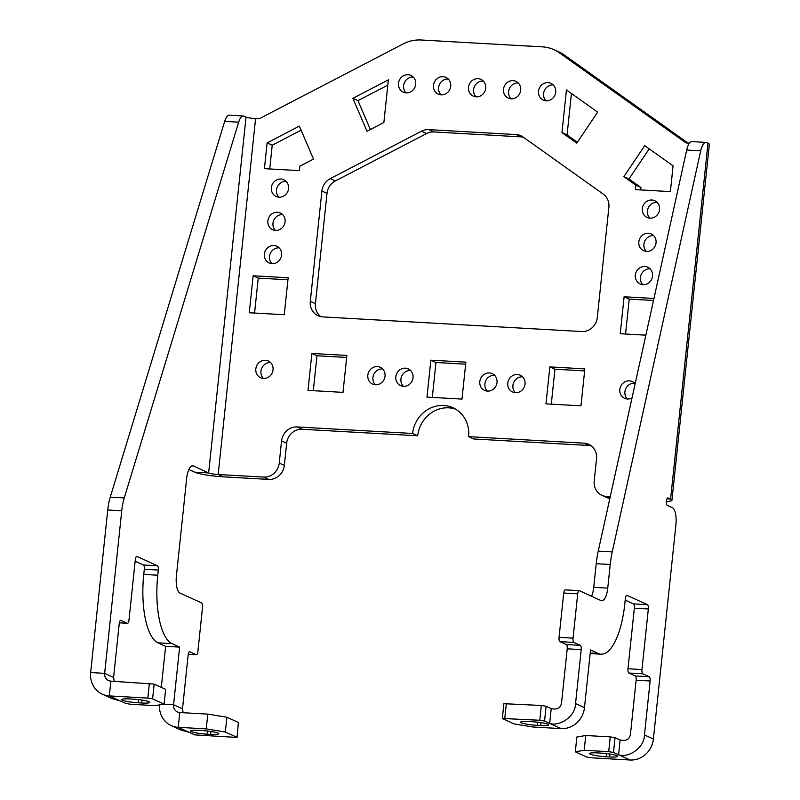 <?xml version="1.0" encoding="UTF-8"?>
<svg xmlns="http://www.w3.org/2000/svg" width="800" height="800" viewBox="0 0 800 800"><rect width="100%" height="100%" fill="white"/><g stroke="black" fill="none" stroke-linecap="round" stroke-linejoin="round"><path stroke-width="1.2" d="M198.71 730.36A12.36 1.57 -174 0 0 190.63 730.99A12.36 1.57 -174 0 0 207.13 734.2L210.63 734.4A12.36 1.57 -174 0 0 218.71 733.77A12.36 1.57 -174 0 0 202.21 730.56L198.71 730.36M161.31 687.36L165.63 646.33L179.62 647.12L173.57 704.76A7.49 6.95 -65.5 0 0 177.46 711.97A7.49 6.95 -65.5 0 0 179.79 712.54L207.79 714.12L226.89 717.24L238.38 722.47L237.05 737.45L194.83 734.88L189.72 732.55L180.82 729.96L171.25 725.6A22.47 20.84 -65.5 0 0 178.24 727.32L206.23 728.9L225.34 732.02L236.82 737.25M237.05 737.45L238.38 722.47M226.89 717.24L225.34 732.02M207.79 714.12L206.23 728.9M183.13 712.73L182.5 708.83L188.17 654.88A3.75 1.32 -86.8 0 1 189.66 651.73A3.75 1.32 -86.8 0 1 189.83 651.77L196.22 654.68L188.26 654.23L196.39 654.72A3.75 1.32 -86.8 0 1 196.22 654.68M159.49 704.9A22.47 20.84 -65.5 0 0 171.25 725.6M141.71 703A12.36 1.57 -174 0 0 149.8 702.37A12.36 1.57 -174 0 0 133.29 699.16L129.79 698.96A12.36 1.57 -174 0 0 121.71 699.59A12.36 1.57 -174 0 0 138.22 702.8L141.71 703L142.02 700.08M689.45 143.15L686.05 142.96L559.36 52.8A37.45 34.73 -65.5 0 0 554.02 49.72A37.45 34.73 -65.5 0 0 542.38 46.86L421.14 40A37.45 34.73 -65.5 0 0 403.13 43.96L259.09 118.81L255.59 118.61A7.49 0.95 6 0 1 246.04 117.06L244.07 116.16A14.98 5.28 -86.8 0 0 243.36 115.98A14.98 5.28 -86.8 0 0 238.66 122.18L124.25 497.93A29.96 10.55 -86.8 0 0 121.74 510.79L104.65 673.36A7.49 6.95 -65.5 0 0 108.55 680.57A7.49 6.95 -65.5 0 0 110.87 681.14L154.15 684.1L165.63 689.33L164.08 704.11L155.19 705.64L130.69 704.26L125.91 703.48L120.81 701.15L111.9 698.56L102.33 694.2A22.47 20.84 -65.5 0 0 109.32 695.92L147.82 698.1L152.59 698.88L164.08 704.11M114.22 681.33L113.59 677.43L119.25 623.49A3.75 1.32 -86.8 0 1 120.74 620.33A3.75 1.32 -86.8 0 1 120.92 620.37L120.56 620.35M113.59 677.43L104.65 673.36L90.65 672.56A22.47 20.84 -65.5 0 0 102.33 694.2M196.39 654.72A3.75 1.32 -86.8 0 0 197.88 651.57L202.54 607.23A3.75 1.32 -86.8 0 0 201.65 602.95L179.96 593.07A14.98 5.28 -86.8 0 1 176.4 575.96L186.66 478.43A14.98 5.28 -86.8 0 1 192.61 465.8A14.98 5.28 -86.8 0 1 193.31 465.97L191.88 465.89M120.92 620.37L127.3 623.28A3.75 1.32 -86.8 0 0 127.48 623.32A3.75 1.32 -86.8 0 0 128.96 620.17L135.33 559.57A3.75 1.32 -86.8 0 1 136.82 556.42A3.75 1.32 -86.8 0 1 137 556.46L157.42 565.76A3.75 1.32 -86.8 0 1 158.3 570.04L157.76 575.21L143.76 574.42L144.31 569.25A3.75 1.32 -86.8 0 0 143.42 564.97L135.16 561.21M90.65 672.56L107.74 510A29.96 10.55 -86.8 0 1 110.25 497.14L224.66 121.39A14.98 5.28 -86.8 0 1 229.36 115.19L243.36 115.98M165.63 646.33L157.97 642.84A59.93 21.11 -86.8 0 1 143.76 574.42M179.62 647.12L171.97 643.63A59.93 21.11 -86.8 0 1 157.76 575.21M591.17 445.76A14.98 13.89 -65.5 0 0 589.19 445.5L473.7 438.97L468.6 436.64A29.96 27.78 -65.5 0 0 453.02 407.79A29.96 27.78 -65.5 0 0 443.71 405.5A29.96 27.78 -65.5 0 0 412.6 433.47L417.71 435.8L302.22 429.27A14.98 13.89 -65.5 0 0 286.66 443.25L284.33 465.42A14.98 13.89 -65.5 0 1 268.78 479.41L263.68 477.08L218.18 474.51A7.49 0.95 6 0 1 208.63 472.95L193.31 465.97M188.83 469.52L194.63 472.16A22.47 2.86 6 0 0 223.29 476.84L268.78 479.41M412.6 433.47L297.11 426.94A14.98 13.89 -65.5 0 0 281.56 440.93L279.23 463.1A14.98 13.89 -65.5 0 1 263.68 477.08M609.83 498.55A14.98 13.89 -65.5 0 1 607.09 497.66L601.99 495.33A14.98 13.89 -65.5 0 1 594.2 480.91L596.53 458.74A14.98 13.89 -65.5 0 0 588.74 444.32A14.98 13.89 -65.5 0 0 584.09 443.17L468.6 436.64M601.99 495.33A14.98 13.89 -65.5 0 0 606.65 496.48L610.24 496.68M688.05 143.07L564.46 55.12A37.45 34.73 -65.5 0 0 559.13 52.05L554.02 49.72M455.51 409.09A29.96 27.78 -65.5 0 0 448.81 407.83A29.96 27.78 -65.5 0 0 417.71 435.8M286.13 181.36A9.21 8.54 -65.5 0 0 276.47 189.95A9.21 8.54 -65.5 0 0 278.91 197.19M271.36 187.63A9.21 8.54 -65.5 0 0 276.15 196.49A9.21 8.54 -65.5 0 0 288.57 188.6A9.21 8.54 -65.5 0 0 283.79 179.73A9.21 8.54 -65.5 0 0 271.36 187.63M657.09 202.34A9.21 8.54 -65.5 0 0 647.43 210.93A9.21 8.54 -65.5 0 0 649.88 218.17M642.33 208.6A9.21 8.54 -65.5 0 0 647.12 217.47A9.21 8.54 -65.5 0 0 659.54 209.58A9.21 8.54 -65.5 0 0 654.75 200.71A9.21 8.54 -65.5 0 0 642.33 208.6M398.5 83.32A9.21 8.54 114.5 0 1 410.93 75.42A9.21 8.54 114.5 0 1 415.71 84.29A9.21 8.54 114.5 0 1 403.29 92.19A9.21 8.54 114.5 0 1 398.5 83.32M406.05 92.88A9.21 8.54 114.5 0 1 403.61 85.64A9.21 8.54 114.5 0 1 413.27 77.05M255.83 368.86A9.21 8.54 114.5 0 1 268.26 360.97A9.21 8.54 114.5 0 1 273.04 369.83A9.21 8.54 114.5 0 1 260.62 377.73A9.21 8.54 114.5 0 1 255.83 368.86M263.38 378.42A9.21 8.54 114.5 0 1 260.94 371.19A9.21 8.54 114.5 0 1 270.6 362.59M635.85 185.18L623.86 176.65L644.72 145.64L673.09 165.83L670.38 191.61L635.38 189.63L635.85 185.18L640.95 187.5L628.96 178.97L649.23 148.85M623.86 176.65L628.96 178.97M640.7 189.93L640.95 187.5M313.51 159.1L299.37 126.11L267.12 142.87L264.41 168.65L299.41 170.63L299.87 166.18L313.51 159.1M267.12 142.87L272.22 145.2L269.73 168.95M301.11 130.18L272.22 145.2M597.65 112.15L566.45 89.94L561.96 132.6L576.79 143.15L597.65 112.15M561.96 132.6L567.07 134.93L577.38 142.27M571.43 93.48L567.07 134.93M352.88 98.3L388.35 79.87L383.87 122.53L367.02 131.29L352.88 98.3L357.98 100.63L387.8 85.13M370.38 129.54L357.98 100.63M461.98 399.1L465.86 362.15L430.87 360.17L426.98 397.12L461.98 399.1M430.87 360.17L435.97 362.5L432.3 397.42M435.97 362.5L465.65 364.18M253.15 275.79L249.27 312.74L284.26 314.72L288.15 277.77L253.15 275.79L258.25 278.12L287.93 279.8M254.58 313.04L258.25 278.12M311.88 353.45L307.99 390.39L342.99 392.37L346.87 355.43L311.88 353.45L316.98 355.77L313.31 390.69M346.66 357.45L316.98 355.77M645.86 335.17L620.23 333.72L624.12 296.77L629.22 299.1L625.55 334.02M629.22 299.1L653.52 300.47M624.12 296.77L653.96 298.46M580.97 405.83L584.85 368.88L549.86 366.9L545.97 403.85L580.97 405.83M549.86 366.9L554.96 369.23L551.29 404.15M554.96 369.23L584.64 370.91M385.04 376.17A9.21 8.54 114.5 0 1 372.61 384.06A9.21 8.54 114.5 0 1 367.82 375.19A9.21 8.54 114.5 0 1 380.25 367.3A9.21 8.54 114.5 0 1 385.04 376.17M375.38 384.76A9.21 8.54 114.5 0 1 372.93 377.52A9.21 8.54 114.5 0 1 382.59 368.93M413.03 377.75A9.21 8.54 114.5 0 1 400.61 385.64A9.21 8.54 114.5 0 1 395.82 376.78A9.21 8.54 114.5 0 1 408.25 368.88A9.21 8.54 114.5 0 1 413.03 377.75M403.37 386.34A9.21 8.54 114.5 0 1 400.93 379.1A9.21 8.54 114.5 0 1 410.59 370.51M497.03 382.5A9.21 8.54 114.5 0 1 484.6 390.39A9.21 8.54 114.5 0 1 479.81 381.53A9.21 8.54 114.5 0 1 492.24 373.63A9.21 8.54 114.5 0 1 497.03 382.5M487.37 391.09A9.21 8.54 114.5 0 1 484.92 383.85A9.21 8.54 114.5 0 1 494.58 375.26M525.02 384.08A9.21 8.54 114.5 0 1 512.6 391.98A9.21 8.54 114.5 0 1 507.81 383.11A9.21 8.54 114.5 0 1 520.24 375.21A9.21 8.54 114.5 0 1 525.02 384.08M515.36 392.67A9.21 8.54 114.5 0 1 512.92 385.43A9.21 8.54 114.5 0 1 522.58 376.84M632.01 397.97A9.21 8.54 114.5 0 1 624.59 398.31A9.21 8.54 114.5 0 1 619.8 389.44A9.21 8.54 114.5 0 1 632.23 381.55A9.21 8.54 114.5 0 1 635.14 383.81M627.35 399.01A9.21 8.54 114.5 0 1 624.91 391.77A9.21 8.54 114.5 0 1 634.57 383.18M450.71 86.27A9.21 8.54 114.5 0 1 438.29 94.16A9.21 8.54 114.5 0 1 433.5 85.3A9.21 8.54 114.5 0 1 445.92 77.4A9.21 8.54 114.5 0 1 450.71 86.27M441.05 94.86A9.21 8.54 114.5 0 1 438.6 87.62A9.21 8.54 114.5 0 1 448.26 79.03M485.71 88.25A9.21 8.54 114.5 0 1 473.28 96.14A9.21 8.54 114.5 0 1 468.5 87.28A9.21 8.54 114.5 0 1 480.92 79.38A9.21 8.54 114.5 0 1 485.71 88.25M476.05 96.84A9.21 8.54 114.5 0 1 473.6 89.6A9.21 8.54 114.5 0 1 483.26 81.01M520.7 90.23A9.21 8.54 114.5 0 1 508.28 98.12A9.21 8.54 114.5 0 1 503.49 89.26A9.21 8.54 114.5 0 1 515.92 81.36A9.21 8.54 114.5 0 1 520.7 90.23M511.04 98.82A9.21 8.54 114.5 0 1 508.6 91.58A9.21 8.54 114.5 0 1 518.26 82.99M555.7 92.21A9.21 8.54 114.5 0 1 543.28 100.1A9.21 8.54 114.5 0 1 538.49 91.23A9.21 8.54 114.5 0 1 550.91 83.34A9.21 8.54 114.5 0 1 555.7 92.21M546.04 100.8A9.21 8.54 114.5 0 1 543.59 93.56A9.21 8.54 114.5 0 1 553.25 84.97M653.6 235.59A9.21 8.54 -65.5 0 0 643.94 244.18A9.21 8.54 -65.5 0 0 646.39 251.42M638.84 241.86A9.21 8.54 -65.5 0 0 643.62 250.72A9.21 8.54 -65.5 0 0 656.05 242.83A9.21 8.54 -65.5 0 0 651.26 233.96A9.21 8.54 -65.5 0 0 638.84 241.86M650.1 268.84A9.21 8.54 -65.5 0 0 640.44 277.43A9.21 8.54 -65.5 0 0 642.89 284.67M652.55 276.08A9.21 8.54 -65.5 0 0 647.76 267.21A9.21 8.54 -65.5 0 0 635.34 275.11A9.21 8.54 -65.5 0 0 640.13 283.97A9.21 8.54 -65.5 0 0 652.55 276.08M282.63 214.61A9.21 8.54 -65.5 0 0 272.97 223.2A9.21 8.54 -65.5 0 0 275.42 230.44M285.08 221.85A9.21 8.54 -65.5 0 0 280.29 212.98A9.21 8.54 -65.5 0 0 267.87 220.88A9.21 8.54 -65.5 0 0 272.65 229.74A9.21 8.54 -65.5 0 0 285.08 221.85M279.14 247.86A9.21 8.54 -65.5 0 0 269.48 256.45A9.21 8.54 -65.5 0 0 271.92 263.69M264.37 254.13A9.21 8.54 -65.5 0 0 269.16 263A9.21 8.54 -65.5 0 0 281.58 255.1A9.21 8.54 -65.5 0 0 276.8 246.23A9.21 8.54 -65.5 0 0 264.37 254.13M608.88 207.26A14.98 13.89 -65.5 0 0 603.23 194.06L522.97 136.95A14.98 13.89 -65.5 0 0 520.84 135.72A14.98 13.89 -65.5 0 0 516.18 134.57L428.7 129.63A14.98 13.89 -65.5 0 0 421.5 131.21L330.25 178.63A14.98 13.89 -65.5 0 0 321.91 191.03L310.31 301.33A14.98 13.89 -65.5 0 0 318.1 315.75A14.98 13.89 -65.5 0 0 322.76 316.9L581.74 331.54A14.98 13.89 -65.5 0 0 597.29 317.55L608.88 207.26M523.27 137.16A14.98 13.89 -65.5 0 0 521.28 136.9L433.81 131.95A14.98 13.89 -65.5 0 0 426.6 133.54L335.36 180.95A14.98 13.89 -65.5 0 0 327.01 193.35L315.42 303.65A14.98 13.89 -65.5 0 0 320.78 316.63M653.39 739.02A22.47 20.84 -65.5 0 1 630.07 760L591.57 757.82L586.79 757.04L575.31 751.81L584.2 750.28L585.76 735.5L610.25 736.88L615.03 737.66L620.13 739.99C626.2 741.31 629.64 739.36 630.46 734.16L636.13 680.22A3.75 1.32 93.2 0 0 635.24 675.94L649.24 676.73L642.86 673.82A3.75 1.32 93.2 0 1 641.97 669.55L648.34 608.96A3.75 1.32 93.2 0 0 647.45 604.68L627.04 595.38A3.75 1.32 93.2 0 0 626.86 595.33A3.75 1.32 93.2 0 0 625.37 598.49L624.83 603.66A59.93 21.11 93.2 0 1 601.02 654.19A59.93 21.11 93.2 0 1 598.19 653.47L590.54 649.98L584.48 707.62L575.55 703.55L581.22 649.61A3.75 1.32 93.2 0 0 580.33 645.33L573.95 642.43A3.75 1.32 93.2 0 1 573.06 638.15L577.72 593.81A3.75 1.32 93.2 0 1 579.21 590.66A3.75 1.32 93.2 0 1 579.38 590.7L601.08 600.59A14.98 5.28 93.2 0 0 601.79 600.76A14.98 5.28 93.2 0 0 607.74 588.13L610.22 564.49A44.94 15.83 93.2 0 1 612.24 551.91L700.69 150.84A14.98 5.28 93.2 0 1 705.97 142.4A14.98 5.28 93.2 0 1 706.68 142.58L708 143.18L670.59 499.08L668.04 497.91A3.75 1.32 93.2 0 0 667.86 497.87A3.75 1.32 93.2 0 0 666.35 501.28A3.75 1.32 93.2 0 0 667.26 505.3L672.37 507.63A14.98 5.28 93.2 0 1 675.92 524.73L653.39 739.02L644.46 734.95L650.13 681.01A3.75 1.32 93.2 0 0 649.24 676.73M585.76 735.5L576.86 737.03L575.31 751.81M610.25 736.88L608.7 751.66L584.2 750.28M608.7 751.66L613.48 752.44L618.58 754.77C628.1 758.25 644.39 748.22 644.46 734.95M606.1 756.76A12.36 1.57 6 0 1 589.59 753.55A12.36 1.57 6 0 1 597.67 752.92L601.17 753.12A12.36 1.57 6 0 1 617.68 756.33A12.36 1.57 6 0 1 609.6 756.96L606.1 756.76L606.43 753.57M666.33 501.52A22.47 2.86 -174 0 0 671.94 500.24A22.47 2.86 -174 0 0 670.59 499.08L666.89 498.87M671.94 500.24L709.35 144.34A22.47 2.86 -174 0 0 708 143.18M635.24 675.94L628.86 673.03A3.75 1.32 93.2 0 1 627.98 668.76L634.34 608.17A3.75 1.32 93.2 0 0 633.46 603.89L625.2 600.13M705.97 142.4L691.97 141.61A14.98 5.28 93.2 0 0 686.69 150.04L598.24 551.11A44.94 15.83 93.2 0 0 596.22 563.7L610.22 564.49M591.57 596.25A14.98 5.28 93.2 0 0 593.74 587.34L596.22 563.7M565.38 589.91A3.75 1.32 93.2 0 0 565.21 589.86A3.75 1.32 93.2 0 0 563.72 593.02L577.72 593.81M584.48 707.62A22.47 20.84 -65.5 0 1 561.15 728.6L533.15 727.02L514.05 723.9L502.34 718.47L503.89 703.69L541.34 705.48L546.11 706.26L551.22 708.59C557.29 709.91 560.73 707.96 561.55 702.76L567.22 648.82A3.75 1.32 93.2 0 0 566.33 644.54L559.95 641.63A3.75 1.32 93.2 0 1 559.06 637.36L563.72 593.02M541.34 705.48L539.79 720.26L544.56 721.04L549.67 723.37C559.19 726.85 575.47 716.82 575.55 703.55M539.79 720.26L502.34 718.47M537.18 725.36L540.68 725.56A12.36 1.57 6 0 0 548.76 724.93A12.36 1.57 6 0 0 532.26 721.72L528.76 721.52A12.36 1.57 6 0 0 520.68 722.15A12.36 1.57 6 0 0 537.18 725.36L537.52 722.17M207.46 731.01L207.13 734.2M210.94 731.48L210.63 734.4M179.79 712.54L178.24 727.32L189.72 732.55M182.5 708.83L173.57 704.76L163.6 704.19M138.55 699.61L138.22 702.8M149.37 683.32L147.82 698.1M154.15 684.1L152.59 698.88M110.87 681.14L109.32 695.92L120.81 701.15M127.3 623.28L119.35 622.83L127.48 623.32M124.25 497.93L110.25 497.14M121.74 510.79L107.74 510M171.97 643.63L157.97 642.84M158.3 570.04L144.31 569.25M157.42 565.76L143.42 564.97M246.04 117.06L208.63 472.95L194.63 472.16M238.66 122.18L224.66 121.39M255.59 118.61L218.18 474.51L223.29 476.84M302.22 429.27L297.11 426.94M286.66 443.25L281.56 440.93M589.19 445.5L584.09 443.17M609.96 497.99L606.65 496.48M564.46 55.12L559.36 52.8M284.33 465.42L279.23 463.1M315.42 303.65L310.31 301.33M321.91 191.03L327.01 193.35M335.36 180.95L330.25 178.63M421.5 131.21L426.6 133.54M433.81 131.95L428.7 129.63M516.18 134.57L521.28 136.9M613.48 752.44L615.03 737.66M620.13 739.99L618.58 754.77L630.07 760M609.9 754.04L609.6 756.96M590.22 653.02L598.19 653.47M633.46 603.89L647.45 604.68M634.34 608.17L648.34 608.96M627.98 668.76L641.97 669.55M628.86 673.03L642.86 673.82M636.13 680.22L650.13 681.01M598.24 551.11L612.24 551.91M593.74 587.34L607.74 588.13M559.06 637.36L573.06 638.15M559.95 641.63L573.95 642.43M566.33 644.54L580.33 645.33M567.22 648.82L581.22 649.61M686.69 150.04L700.69 150.84M551.22 708.59L549.67 723.37L561.15 728.6M506.34 703.5L504.79 718.28M544.56 721.04L546.11 706.26M540.99 722.64L540.68 725.56M590.16 653.57L601.02 654.19M565.21 589.86L579.21 590.66"/></g></svg>
